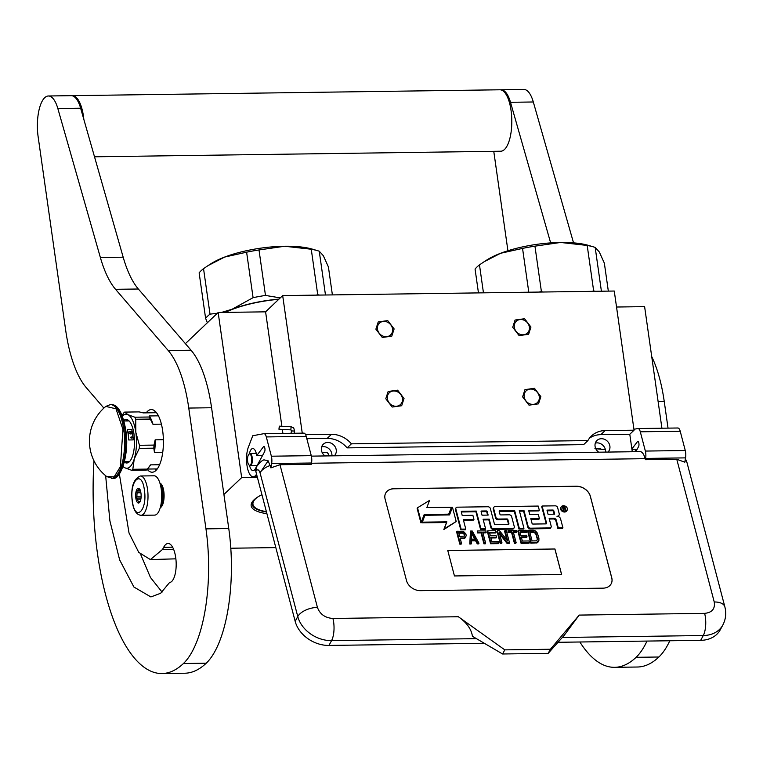 <?xml version="1.0" encoding="UTF-8"?>
<svg xmlns="http://www.w3.org/2000/svg" width="763" height="763" viewBox="0 0 763 763"><rect width="100%" height="100%" fill="white"/><g stroke="black" fill="none" stroke-linecap="round" stroke-linejoin="round"><path stroke-width="1.14" d="M595.321 443.103A7.983 7.01 -133.6 0 1 597.028 442.864A7.983 7.01 46.4 0 1 605.393 449.655L594.93 448.654M321.671 446.851A7.983 7.01 -133.6 0 1 323.378 446.622A7.983 7.01 46.4 0 1 331.905 455.854M325.048 452.354L322.091 452.383M185.39 343.655L218.161 312.487L241.661 477.609L223.921 494.481M305.61 434.691L331.447 434.338A24.578 21.564 46.4 0 1 351.409 443.828L587.911 440.575A24.578 21.564 46.4 0 1 591.468 435.969A24.578 21.564 46.4 0 1 605.097 430.58L634.063 430.189L614.263 291.037L282.682 295.586L265.591 311.838L218.161 312.487M661.912 428.215L644.611 306.64L616.533 307.022M257.389 477.39L241.661 477.609M265.591 311.838L281.881 426.279M282.339 429.493L282.901 433.413M282.682 295.586L302.253 433.146M530.647 389.082A8.107 7.115 46.4 0 0 526.146 390.856A8.107 7.115 46.4 0 0 525.011 399.392A8.107 7.115 46.4 0 0 532.822 404.39A8.107 7.115 46.4 0 0 537.324 402.616A8.107 7.115 46.4 0 0 538.468 394.08A8.107 7.115 46.4 0 0 530.647 389.082M520.747 319.506A8.107 7.115 46.4 0 0 516.246 321.29A8.107 7.115 46.4 0 0 515.111 329.816A8.107 7.115 46.4 0 0 522.922 334.814A8.107 7.115 46.4 0 0 527.424 333.04A8.107 7.115 46.4 0 0 528.559 324.504A8.107 7.115 46.4 0 0 520.747 319.506M393.822 390.961A8.107 7.115 46.4 0 0 389.321 392.735A8.107 7.115 46.4 0 0 388.176 401.271A8.107 7.115 46.4 0 0 395.997 406.269A8.107 7.115 46.4 0 0 400.499 404.485A8.107 7.115 46.4 0 0 401.634 395.959A8.107 7.115 46.4 0 0 393.822 390.961M383.913 321.385A8.107 7.115 46.4 0 0 379.421 323.169A8.107 7.115 46.4 0 0 378.276 331.695A8.107 7.115 46.4 0 0 386.097 336.693A8.107 7.115 46.4 0 0 390.599 334.919A8.107 7.115 46.4 0 0 391.734 326.383A8.107 7.115 46.4 0 0 383.913 321.385M634.063 430.189L629.79 434.252L632.279 451.734M230.798 548.225L275.815 547.605M261.928 494.691A45.713 13.82 171.9 0 0 252.887 501.043A45.713 13.82 171.9 0 0 266.916 513.671M598.697 452.192A7.983 7.01 -133.6 0 1 596.981 440.451A7.983 7.01 -133.6 0 1 601.406 438.706A7.983 7.01 -133.6 0 1 609.103 443.627A7.983 7.01 -133.6 0 1 607.987 452.03A7.983 7.01 -133.6 0 1 607.939 452.068M334.289 455.826A7.983 7.01 46.4 0 0 334.328 455.788A7.983 7.01 46.4 0 0 335.453 447.376A7.983 7.01 46.4 0 0 327.747 442.454A7.983 7.01 46.4 0 0 323.321 444.209A7.983 7.01 46.4 0 0 325.038 455.95M629.79 434.252L600.834 434.643A24.578 21.564 46.4 0 0 589.494 438.162M587.911 440.575L583.638 444.638L347.136 447.881A24.578 21.564 46.4 0 0 327.174 438.401L306.812 438.677M351.409 443.828L347.136 447.881M605.898 452.097L605.393 449.655M253.421 500.442A44.483 13.448 171.9 0 0 252.219 504.391A44.483 13.448 171.9 0 0 266.468 511.973M404.028 398.486L401.681 405.735L392.182 407.041L385.782 398.734L388.138 391.486L397.637 390.189L404.028 398.486M375.882 329.168L378.229 321.919L387.738 320.613L394.128 328.92L391.781 336.159L382.273 337.465L375.882 329.168M540.862 396.607L538.506 403.856L529.007 405.163L522.617 396.865L524.963 389.616L534.462 388.31L540.862 396.607M512.717 327.289L515.063 320.04L524.562 318.734L530.953 327.041L528.606 334.289L519.107 335.596L512.717 327.289M160.383 507.157A12.284 4.578 89.2 0 0 163.196 491.334A12.284 4.578 -90.8 0 0 160.058 483.599M160.84 505.182A11.674 4.349 89.2 0 0 162.414 491.544A11.674 4.349 -90.8 0 0 160.573 485.554M161.193 488.959A19.657 7.325 89.2 0 1 154.631 515.12L140.945 515.302A19.657 7.325 89.2 0 0 147.517 489.15A19.657 7.325 89.2 0 0 140.411 475.988L154.097 475.797A19.657 7.325 -90.8 0 1 161.193 488.959M144.379 489.989C147.726 510.581 135.032 522.655 132.419 501.367C129.071 480.776 141.765 468.692 144.379 489.989M135.833 498.115A7.372 2.747 89.2 0 1 136.463 490.285A7.372 2.747 89.2 0 1 139.41 488.911A7.372 2.747 89.2 0 1 140.964 493.241A7.372 2.747 89.2 0 1 139.591 502.416A7.372 2.747 89.2 0 1 135.833 498.115M139.972 501.863A6.39 2.384 89.2 0 1 139.524 502.044L138.246 502.645L138.38 501.463A6.39 2.384 89.2 0 1 137.369 499.183L136.196 498.02L136.949 496.246A6.39 2.384 -90.8 0 1 137.149 492.803L136.596 491.048L137.874 490.447A6.39 2.384 -90.8 0 1 139.095 489.283L139.066 488.701L140.239 489.865M136.196 498.02L141.041 497.953M136.949 496.246L141.145 496.188M137.149 492.803L140.888 492.745M137.874 490.447L140.258 490.418M139.095 489.283L139.686 489.283M136.596 491.048L140.468 491M138.38 501.463L140.182 501.444M137.369 499.183L140.869 499.136M279.525 426.288L278.943 429.235L279.306 426.164L290.817 426.775M278.943 429.235L290.913 429.865L291.59 430.933L294.528 431.057M311.39 456.131L640.1 451.629A15.975 5.951 89.2 0 1 645.155 458.677L645.422 459.698L645.632 458.429A7.372 2.747 -90.8 0 0 645.364 451.067L685.269 450.523A7.372 2.747 89.2 0 1 685.546 457.876L684.812 462.187L676.771 459.269L714.235 601.978A15.975 8.212 165.3 0 1 724.85 606.843C726.49 613.223 725.794 619.318 722.79 625.116L720.186 629.923A29.49 22.785 -151.6 0 1 700.672 640.338L558.011 642.293M484.305 643.304L328.958 645.441A29.49 22.785 -151.6 0 1 295.176 621.349L297.77 616.552L260.049 472.812C258.915 469.703 257.636 469.035 256.215 470.819L256.635 466.603C259.43 462.807 261.871 460.556 263.95 459.841L268.147 460.804L270.903 467.872L271.638 463.561A7.372 2.747 -90.8 0 0 271.361 456.207L266.306 436.932A7.372 2.747 -90.8 0 0 263.969 433.67A7.372 2.747 -90.8 0 0 263.798 433.689L252.753 435.74L248.404 447.07A17.206 6.409 -90.8 0 0 247.069 465.974A17.206 6.409 -90.8 0 0 253.182 476.789A17.206 6.409 -90.8 0 0 256.54 474.138M256.215 470.819L255.843 471.496L295.176 621.349M255.843 471.496A8.603 6.648 -151.6 0 1 256.263 467.29A8.603 6.648 -151.6 0 1 256.463 466.956M685.365 458.945L686.004 460.099L685.365 458.935M303.703 433.146A7.372 2.747 89.2 0 1 303.884 433.126A7.372 2.747 89.2 0 1 306.211 436.379L311.266 455.654A7.372 2.747 89.2 0 1 311.542 463.007L311.333 464.286L279.973 464.715L270.903 467.872M631.888 448.968L637.429 441.653A2.699 1.011 89.2 0 1 637.858 441.376A2.699 1.011 89.2 0 1 638.717 442.578L638.793 442.874A2.699 1.011 89.2 0 1 638.564 446.622L635.827 451.686M645.364 451.067L640.3 431.801A7.372 2.747 -90.8 0 0 637.973 428.539A7.372 2.747 -90.8 0 0 637.801 428.558L633.929 429.273M677.706 428.014A7.372 2.747 89.2 0 1 677.878 427.995A7.372 2.747 89.2 0 1 680.215 431.248L685.269 450.523M249.377 453.737A11.054 4.12 89.2 0 1 252.791 448.53A11.054 4.12 89.2 0 1 256.74 455.606L263.435 446.784A2.699 1.011 89.2 0 1 263.864 446.508A2.699 1.011 89.2 0 1 264.723 447.709L264.799 448.005A2.699 1.011 89.2 0 1 264.57 451.753L255.347 468.768A11.054 4.12 89.2 0 1 253.097 470.647A11.054 4.12 89.2 0 1 249.539 465.544M676.771 459.269L645.422 459.698M406.517 580.624A12.284 9.49 28.4 0 0 420.594 590.667L603.037 588.159A12.284 9.49 28.4 0 0 611.163 583.819A12.284 9.49 28.4 0 0 611.764 577.81L590.362 496.265A12.284 9.49 28.4 0 0 576.284 486.222L393.842 488.73A12.284 9.49 28.4 0 0 385.716 493.07A12.284 9.49 28.4 0 0 385.115 499.078L406.517 580.624M550.409 649.246L548.177 653.357L564.143 635.407L579.203 615.092L550.409 649.246L504.801 649.866L458.344 616.742L332.916 618.469C325.124 617.906 319.955 614.225 317.427 607.424L279.973 464.715M504.801 649.866L502.569 653.986L472.431 636.304C471.381 629.103 466.689 622.579 458.344 616.742M256.74 455.606L262.52 455.53M631.926 449.273L636.208 449.216L635.302 450.418A11.054 4.12 -90.8 0 0 635.083 449.226M636.523 450.399L635.302 450.418M270.264 465.449A15.975 8.212 -14.7 0 0 260.049 472.812L268.147 460.804M611.144 583.857A12.284 9.49 28.4 0 0 611.726 577.877L590.324 496.331A12.284 9.49 28.4 0 0 576.246 486.298L393.803 488.797A12.284 9.49 28.4 0 0 385.696 493.098M548.177 653.357L502.569 653.986M561.053 507.281A3.395 2.623 28.4 0 0 560.834 507.605A3.395 2.623 28.4 0 0 560.662 509.264A3.395 2.623 28.4 0 0 563.542 511.906A3.395 2.623 28.4 0 0 566.795 510.829A3.395 2.623 28.4 0 0 566.947 510.476M558.154 516.465A3.147 2.432 28.4 0 0 558.678 515.855A3.147 2.432 28.4 0 0 558.831 515.492M549.322 519.031L553.423 518.974A2.117 1.631 28.4 0 1 555.845 520.7L557.887 528.492L562.541 528.425L562.913 527.738L560.576 518.85A3.147 2.432 28.4 0 0 556.971 516.284A3.147 2.432 28.4 0 0 559.05 515.168A3.147 2.432 28.4 0 0 559.203 513.633L557.61 507.557A2.117 1.631 28.4 0 0 555.187 505.831L542.102 506.012L546.613 523.218A0.782 0.61 -151.6 0 1 546.06 523.876L532.965 524.057A0.782 0.61 -151.6 0 1 532.069 523.418L530.81 518.602L539.384 518.487L538.306 514.415L529.732 514.529L528.816 511.019A0.782 0.61 -151.6 0 1 529.369 510.361L539.317 510.218L538.22 506.06L495.12 506.651A2.117 1.631 28.4 0 0 493.728 507.405A2.117 1.631 28.4 0 0 493.623 508.435L495.96 517.324A2.117 1.631 28.4 0 0 498.373 519.05L506.947 518.935A0.782 0.61 -151.6 0 1 507.853 519.574L508.94 523.733A0.782 0.61 -151.6 0 1 508.387 524.4L495.292 524.572A0.782 0.61 -151.6 0 1 494.395 523.933L490.342 508.482A2.117 1.631 28.4 0 0 487.919 506.756L457.333 507.176A2.117 1.631 28.4 0 0 455.94 507.92A2.117 1.631 28.4 0 0 455.835 508.95L461.129 529.14L465.783 529.074L463.284 519.536L473.957 519.384L472.879 515.311L462.206 515.454L461.291 511.944A0.782 0.61 -151.6 0 1 461.844 511.286L476.284 511.086L480.948 528.864L485.602 528.797L483.093 519.26L489.207 519.174L491.258 526.966A2.117 1.631 28.4 0 0 493.671 528.692L512.784 528.425A2.117 1.631 28.4 0 0 514.186 527.681A2.117 1.631 28.4 0 0 514.291 526.651L511.63 516.532A2.117 1.631 28.4 0 0 509.207 514.806L500.862 514.92A0.782 0.61 -151.6 0 1 499.965 514.281L499.212 511.429A0.782 0.61 -151.6 0 1 499.775 510.762L514.644 510.561L519.307 528.339L523.962 528.273L519.298 510.495L523.943 510.437L528.149 526.46A2.117 1.631 28.4 0 0 530.571 528.187L549.684 527.92A2.117 1.631 28.4 0 0 551.077 527.176A2.117 1.631 28.4 0 0 551.182 526.146L549.141 518.354L553.795 518.287A2.117 1.631 -151.6 0 1 556.217 520.013L558.258 527.805L562.913 527.738M519.469 511.172L523.571 511.115L527.777 527.147A2.117 1.631 28.4 0 0 530.199 528.873L549.312 528.606A2.117 1.631 28.4 0 0 550.714 527.862A2.117 1.631 28.4 0 0 550.838 527.491M499.231 511.477A0.782 0.61 28.4 0 1 499.403 511.448L514.272 511.248L518.935 529.026L523.59 528.959L523.962 528.273M483.275 519.937L488.835 519.861L490.886 527.653A2.117 1.631 28.4 0 0 493.299 529.379L512.412 529.112A2.117 1.631 28.4 0 0 513.814 528.368A2.117 1.631 28.4 0 0 513.947 527.996M461.3 511.992A0.782 0.61 28.4 0 1 461.472 511.973L475.912 511.773L480.576 529.551L485.23 529.484L485.602 528.797M463.456 520.213L473.585 520.07L473.957 519.384M455.807 508.292A2.117 1.631 28.4 0 0 455.568 508.606A2.117 1.631 28.4 0 0 455.463 509.636L460.757 529.827L465.411 529.76L465.783 529.074M493.594 507.776A2.117 1.631 28.4 0 0 493.356 508.091A2.117 1.631 28.4 0 0 493.251 509.121L495.588 518.01A2.117 1.631 28.4 0 0 498.001 519.737L506.584 519.622A0.782 0.61 28.4 0 1 507.481 520.261L508.559 524.372M528.826 511.067A0.782 0.61 28.4 0 1 528.997 511.048L538.945 510.905L539.317 510.218M530.981 519.288L539.012 519.174L539.384 518.487M542.102 506.012L541.73 506.699L546.232 523.857M423.951 515.168L448.444 514.834L451.429 507.252L426.832 507.595L429.569 500.394L417.514 507.776L421.29 522.178L424.209 514.481L448.806 514.148M417.514 507.776L417.142 508.463L420.918 522.865L421.29 522.178M424.934 515.273L421.949 522.846L446.508 522.512L443.828 529.551L456.198 521.51L452.459 507.242L449.531 514.93L424.934 515.273L422.32 522.159L446.88 521.825L444.2 528.864L456.198 521.51M452.459 507.242L449.417 514.93M460.27 538.668L464.743 538.344L466.183 535.817L465.926 533.995L463.475 531.41L456.989 531.239L460.203 543.475L461.529 543.456L460.099 537.991L464.076 537.934L465.792 536.866M456.989 531.239L456.617 531.925L459.831 544.162L461.157 544.143L461.529 543.456M471.534 540.862L475.597 540.805L477.295 543.914L478.62 543.905L478.992 543.218L472.249 531.029L470.475 531.058L470.151 543.332L471.477 543.313L471.544 540.185L475.969 540.118L477.667 543.237L478.992 543.218M470.475 531.058L469.779 544.019L471.105 544L471.477 543.313M482.941 532.87L485.926 532.832L485.955 530.838L477.552 530.962L477.896 532.259L481.434 532.212L484.305 543.142L485.63 543.122L482.76 532.192L486.298 532.145M477.552 530.962L477.524 532.946L481.062 532.898L483.933 543.828L485.258 543.809L485.63 543.122M487.729 530.819L487.357 531.506L490.561 543.733L498.525 543.628L498.897 542.941L498.487 541.377L491.849 541.472L490.762 537.305L496.513 537.228L496.103 535.664L490.351 535.74L489.465 532.364L496.093 532.269L495.683 530.705L487.729 530.819L490.933 543.046L498.897 542.941M489.636 533.041L495.721 532.955L496.093 532.269M490.933 537.982L496.141 537.915L496.513 537.228M497.457 530.686L497.085 531.372L500.29 543.599L501.615 543.58L501.987 542.903L499.193 532.231L507.519 542.827L509.512 542.798L506.298 530.562L504.972 530.581L507.7 540.996L499.441 530.657L497.457 530.686L500.662 542.913L501.987 542.903M504.972 530.581L504.601 531.267L506.88 539.966M499.651 533.966L507.147 543.514L509.14 543.485L509.512 542.798M513.451 532.45L516.437 532.412L516.465 530.428L508.063 530.543L508.406 531.84L511.944 531.792L514.815 542.722L516.141 542.703L513.27 531.773L516.809 531.725M508.063 530.543L508.034 532.526L511.572 532.479L514.443 543.409L515.769 543.39L516.141 542.703M518.239 530.399L517.867 531.086L521.072 543.313L529.036 543.208L529.408 542.522L528.997 540.957L522.359 541.053L521.272 536.885L527.023 536.809L526.613 535.245L520.862 535.33L519.975 531.945L526.604 531.849L526.193 530.295L518.239 530.399L521.444 542.636L529.408 542.522M520.147 532.622L526.232 532.536L526.604 531.849M521.453 537.562L526.651 537.495L527.023 536.809M527.967 530.266L527.595 530.953L530.8 543.18L537.152 542.836L538.878 540.566L538.926 538.211L537.343 533.013L535.464 530.943L533.27 530.19L527.967 530.266L531.172 542.503L536.484 542.426L538.878 540.566M554.939 548.988L447.757 550.466L454.443 575.951L561.625 574.472L554.939 548.988L447.776 550.533M561.034 508.578A3.395 2.623 28.4 0 0 563.914 511.22A3.395 2.623 28.4 0 0 567.167 510.142A3.395 2.623 28.4 0 0 567.329 508.492A3.395 2.623 28.4 0 0 564.448 505.84A3.395 2.623 28.4 0 0 561.206 506.918A3.395 2.623 28.4 0 0 561.034 508.578M557.887 528.492L558.258 527.805M523.571 511.115L523.943 510.437M518.935 529.026L519.307 528.339M514.272 511.248L514.644 510.561M488.835 519.861L489.207 519.174M480.576 529.551L480.948 528.864M475.912 511.773L476.284 511.086M460.757 529.827L461.129 529.14M446.508 522.512L446.88 521.825M443.828 529.551L444.2 528.864M421.949 522.846L422.32 522.159M464.743 538.344L465.115 537.657M463.704 538.621L464.076 537.934M459.831 544.162L460.203 543.475M477.295 543.914L477.667 543.237M475.597 540.805L475.969 540.118M469.779 544.019L470.151 543.332M483.933 543.828L484.305 543.142M481.062 532.898L481.434 532.212M477.524 532.946L477.896 532.259M490.561 543.733L490.933 543.046M500.29 543.599L500.662 542.913M507.147 543.514L507.519 542.827M514.443 543.409L514.815 542.722M511.572 532.479L511.944 531.792M508.034 532.526L508.406 531.84M521.072 543.313L521.444 542.636M537.896 542.302L538.268 541.616M537.152 542.836L537.514 542.15M536.112 543.113L536.484 542.426M530.8 543.18L531.172 542.503M561.568 574.472L554.901 549.064M564.734 506.432L566.117 510.39L565.221 510.399L564.849 508.969L563.542 508.683L563.991 510.418L563.38 510.428L562.341 506.47L564.734 506.432L565.04 508.387M554.682 514.186L548.072 514.272L546.976 510.113L552.86 510.037A0.782 0.61 -151.6 0 1 553.766 510.676L554.682 514.186M488.139 515.101L482.025 515.187L481.11 511.677A0.782 0.61 -151.6 0 1 481.663 511.01L486.317 510.952A0.782 0.61 -151.6 0 1 487.223 511.591L488.139 515.101M459.688 536.427L458.658 532.526L462.864 532.469L464.171 533.232L464.486 536.103L459.688 536.427M475.473 539.088L471.496 539.136L471.639 532.088L475.473 539.088M533.68 531.754L536.084 533.289L537.648 539.279L536.074 540.862L532.088 540.919L529.703 531.811L533.68 531.754L533.308 532.44L534.262 532.688L534.634 532.002M564.792 508.845L565.059 508.358M565.564 510.39L564.878 509.064M563.447 510.428L563.542 508.683M562.522 507.147L563.342 507.929L564.572 507.91L564.391 507.242L563.132 507.137L562.97 508.616L564.2 508.597L564.572 507.91M547.157 510.8L552.488 510.724L552.86 510.037M554.138 514.195L553.394 511.363A0.782 0.61 28.4 0 0 552.488 510.724M487.586 515.101L486.851 512.278A0.782 0.61 28.4 0 0 485.945 511.639L481.291 511.696A0.782 0.61 28.4 0 0 481.119 511.725M458.84 533.203L462.492 533.156L462.864 532.469M462.492 533.156L463.217 533.404L463.589 532.717M463.217 533.404L463.799 533.919L464.171 533.232M463.799 533.919L464.228 534.691L464.6 534.005M464.228 534.691L464.429 535.473L464.801 534.787M464.429 535.473L464.419 536.131M471.61 533.394L474.729 539.098M534.262 532.688L535.063 533.203L535.435 532.517M535.063 533.203L535.712 533.976L536.084 533.289M535.712 533.976L536.208 535.016L536.58 534.329M536.208 535.016L537.228 538.916L537.6 538.23M537.228 538.916L537.276 539.966L537.648 539.279M529.875 532.488L533.308 532.44M562.97 508.616L563.342 507.929M248.719 454.471A5.656 2.108 89.2 0 0 247.584 458.172A5.656 2.108 -90.8 0 0 248.862 464.82A5.656 2.108 -90.8 0 0 251.685 461.1A5.656 2.108 89.2 0 0 250.96 455.339A5.656 2.108 89.2 0 0 248.719 454.471L249.1 454.014A6.142 2.289 89.2 0 1 250.006 453.489A6.142 2.289 89.2 0 1 252.324 461.224A6.142 2.289 -90.8 0 1 250.178 465.773L257.026 465.678M249.062 465.02A6.142 2.289 -90.8 0 0 249.253 465.268A6.142 2.289 -90.8 0 0 250.178 465.773M326.631 452.44A6.142 2.289 89.2 0 1 327.556 452.936A6.142 2.289 89.2 0 1 328.748 455.902M327.556 452.936L327.947 453.384A5.656 2.108 89.2 0 1 328.996 455.892M266.382 511.649A43.739 13.229 -8.1 0 1 262.787 510.924A43.739 13.229 171.9 0 1 255.777 508.12L255.252 507.767A44.235 13.372 171.9 0 0 255.519 507.939M257.255 497.333A43.739 13.229 171.9 0 0 255.777 508.12M252.563 501.949A44.235 13.372 171.9 0 0 252.391 503.885A44.235 13.372 171.9 0 0 255.252 507.767M318.095 250.836A67.583 20.439 -8.1 0 0 315.472 250.13A67.583 20.439 -8.1 0 0 311.256 249.234L284.656 246.249L259 249.949A67.583 20.439 171.9 0 0 246.611 252.191L224.646 257.064A61.441 18.579 171.9 0 1 284.656 246.249A61.441 18.579 -8.1 0 1 310.293 248.576A61.441 18.579 -8.1 0 1 312.677 249.224L318.095 250.836A67.583 20.439 -8.1 0 1 319.239 251.189L325.477 295.004M332.391 294.909L328.414 266.955L323.35 255.729L319.239 251.189M278.772 299.306A60.821 18.388 171.9 0 0 225.323 312.391M278.991 299.096A61.441 18.579 171.9 0 0 232.076 309.244L231.981 309.273A61.441 18.579 171.9 0 0 224.713 312.401M316.168 295.128L317.732 294.718A67.583 20.439 -8.1 0 1 319.602 295.081M259 249.949L265.476 295.434A67.583 20.439 171.9 0 0 253.087 297.675L232.076 309.244M265.476 295.434L280.269 297.885M224.646 257.064L208.089 265.581L203.54 268.671L210.016 314.156L217.369 313.24M221.423 312.449L231.981 309.273M246.611 252.191L253.087 297.675M210.016 314.156A67.583 20.439 171.9 0 0 205.609 318.343L207.374 322.749M224.551 257.102A61.441 18.579 171.9 0 0 211.036 263.683L208.871 265.076M311.256 249.234L317.732 294.718M203.54 268.671A67.583 20.439 171.9 0 0 199.133 272.858L205.609 318.343M594.034 247.05A67.583 20.439 -8.1 0 0 591.411 246.344A67.583 20.439 -8.1 0 0 587.195 245.448L560.586 242.462L534.939 246.163A67.583 20.439 171.9 0 0 522.55 248.404L500.585 253.278A61.441 18.579 171.9 0 1 560.586 242.462A61.441 18.579 -8.1 0 1 586.232 244.789A61.441 18.579 -8.1 0 1 588.616 245.438L594.034 247.05A67.583 20.439 -8.1 0 1 595.178 247.403L601.406 291.218M608.33 291.123L604.353 263.168L599.289 251.943L595.178 247.403M592.107 291.342L593.662 290.932A67.583 20.439 -8.1 0 1 595.541 291.294M534.939 246.163L541.415 291.647A67.583 20.439 171.9 0 0 538.707 292.076M541.415 291.647L543.084 292.019M500.585 253.278L484.028 261.795L479.479 264.885L483.456 292.839M522.55 248.404L528.788 292.21M500.49 253.316A61.441 18.579 171.9 0 0 486.975 259.897L484.81 261.289M587.195 245.448L593.662 290.932M479.479 264.885A67.583 20.439 171.9 0 0 475.072 269.072L478.458 292.906M83.835 119.39A30.72 11.445 89.2 0 0 83.453 116.214A30.72 11.445 -90.8 0 0 72.351 95.661L499.937 89.786A30.72 11.445 -90.8 0 1 511.038 110.349A30.72 11.445 89.2 0 1 500.786 151.217L94.517 156.797M72.351 95.661A30.72 11.445 -90.8 0 0 71.779 95.699M105.656 475.711L109.882 520.795L119.638 559.889L133.916 587.033L150.912 596.943L160.65 593.271L169.596 582.474A18.674 6.953 -90.8 0 0 171.742 581.425A18.674 6.953 -90.8 0 0 175.719 557.629A21.135 7.868 -90.8 0 0 168.089 543.485A21.135 7.868 -90.8 0 0 163.644 547.319L162.548 549.436L150.397 559.584L138.742 552.364L129.023 533.013L119.429 474.433A12.284 4.578 -90.8 0 1 119.419 473.947M140.783 554.72L150.473 577.486L162.09 592.088M150.397 559.584L175.881 558.831M93.983 460.833A178.17 66.352 -90.8 0 0 161.937 673.538A178.17 66.352 -90.8 0 0 183.425 663.524A105.675 39.361 -90.8 0 0 205.962 528.864L188.766 408.062A98.303 36.614 -90.8 0 0 168.251 350.551L191.055 350.236L138.351 289.005A98.303 36.614 -90.8 0 1 123.177 257.198L80.64 108.203A30.72 11.445 -90.8 0 0 71.207 95.671L48.403 95.985A30.72 11.445 -90.8 0 0 38.15 136.854L65.637 329.998A98.303 36.614 -90.8 0 0 86.162 387.509L103.882 408.1M191.055 350.236A98.303 36.614 89.2 0 1 211.58 407.747L228.766 528.549L205.962 528.864M161.937 673.538L184.741 673.224A178.17 66.352 -90.8 0 0 206.229 663.209A105.675 39.361 -90.8 0 0 228.766 528.549M168.251 350.551L115.547 289.311A98.303 36.614 89.2 0 1 100.373 257.512L57.835 108.518A30.72 11.445 -90.8 0 0 48.403 95.985M160.259 507.633A12.361 4.607 -90.8 0 0 161.155 507.052A12.361 4.607 -90.8 0 0 164.055 494.071A12.361 4.607 -90.8 0 0 159.915 483.122M147.154 469.302A31.331 11.674 -90.8 0 0 152.171 472.221A31.331 11.674 -90.8 0 0 155.948 470.456A31.331 11.674 -90.8 0 0 163.177 435.559A31.331 11.674 -90.8 0 0 151.312 409.559A31.331 11.674 -90.8 0 0 147.526 411.324A31.331 11.674 -90.8 0 0 146.2 412.859M573.538 242.853L533.308 101.984A30.72 11.445 -90.8 0 0 523.885 89.462L501.081 89.776A30.72 11.445 -90.8 0 0 500.509 89.815M651.716 356.607A98.303 36.614 89.2 0 1 664.249 401.529L668.035 428.129M579.861 641.998A178.17 66.352 -90.8 0 0 614.616 667.329L637.42 667.015A178.17 66.352 -90.8 0 0 658.898 657A105.675 39.361 -90.8 0 0 669.819 640.758M493.766 151.312L507.92 250.741M550.648 242.882L510.504 102.299A30.72 11.445 -90.8 0 0 501.081 89.776M614.616 667.329A178.17 66.352 -90.8 0 0 636.094 657.315A105.675 39.361 -90.8 0 0 647.014 641.073M161.403 424.152L152.962 424.276L150.273 419.059A30.348 11.302 -90.8 0 0 149.367 417.008L134.832 417.208L127.974 414.671A27.029 10.072 -90.8 0 0 122.795 415.73A27.029 10.072 -90.8 0 0 122.414 416.112M122.175 415.492L123.587 413.126A30.348 11.302 89.2 0 1 124.121 412.573A30.348 11.302 89.2 0 1 124.674 412.096L139.2 411.896L143.186 412.897L156.51 412.716M162.748 452.249L154.441 452.364L153.802 448.177L139.276 448.377A30.348 11.302 -90.8 0 0 139.448 445.296L135.814 432.278L135.747 419.259A30.348 11.302 -90.8 0 0 134.832 417.208M159.591 464.734L150.588 464.858L147.345 469.102L132.819 469.293L134.269 458.859L139.276 448.377M157.283 468.921L147.373 469.064M147.345 469.102A30.348 11.302 89.2 0 1 146.258 470.132L131.732 470.332L124.874 467.795A27.029 10.072 -90.8 0 0 134.269 458.859A27.029 10.072 -90.8 0 0 135.824 432.325M123.024 466.689L124.874 467.795A27.029 10.072 -90.8 0 1 123.101 466.46M135.814 432.278A27.029 10.072 -90.8 0 0 127.974 414.671L124.674 412.096M149.367 417.008L149.262 415.959L158.446 415.825M150.273 419.059L135.747 419.259M163.387 439.717L155.175 439.831L153.983 445.096L139.448 445.296M155.175 439.831A28.26 10.529 89.2 0 1 154.441 452.364M153.983 445.096A30.348 11.302 89.2 0 1 153.802 448.177M132.819 469.293A30.348 11.302 89.2 0 1 131.732 470.332M150.588 464.858A28.26 10.529 89.2 0 1 149.243 466.813L148.175 468.11M124.379 462.101A21.745 8.097 89.2 0 0 126.725 462.988A21.745 8.097 89.2 0 0 133.983 434.042A21.745 8.097 -90.8 0 0 126.124 419.488A21.745 8.097 -90.8 0 0 123.806 420.442M152.962 424.276A28.26 10.529 -90.8 0 0 149.262 415.959M127.383 419.736A21.745 8.097 -90.8 0 0 125.723 420.966M127.974 462.702A21.745 8.097 89.2 0 1 126.276 461.52M130.063 432.478L129.824 431.353L128.966 431.868L129.796 431.534M106.782 476.617A44.969 44.969 0 0 1 105.819 406.412L115.986 408.787L122.938 429.35L120.392 466.679L114.173 476.827L106.772 476.608L112.562 478.296A36.862 13.724 89.2 0 0 124.874 429.245A36.862 13.724 89.2 0 0 111.551 404.571C117.95 404.762 122.652 413.06 125.657 429.483C129.996 453.546 120.392 481.033 112.562 478.296M133.258 439.898A20.277 7.554 -90.8 0 0 132.791 434.548A20.277 7.554 -90.8 0 0 131.808 429.674L127.24 429.741A20.277 7.554 -90.8 0 1 128.232 434.605A20.277 7.554 -90.8 0 1 128.699 439.965L133.258 439.898L131.808 429.674M128.756 431.906L128.06 432.487L129.09 433.46L128.203 432.583L128.775 432.001M130.225 433.842L129.157 433.413L130.339 433.975L130.282 432.678L130.273 433.737M130.12 432.678L130.244 433.766M128.966 431.868L129.767 431.553M130.94 433.279L130.912 433.861L131.923 433.823L131.083 433.212L130.94 433.832L131.923 433.823M130.75 432.697L131.741 432.945M130.959 432.173L131.637 431.791L130.826 431.572L131.589 431.457L130.607 431.467L131.541 431.858L130.721 432.278L131.656 431.925M130.692 432.125L131.703 432.259M130.607 431.467L131.484 431.877M130.912 431.591L131.608 431.553M131.894 437.542A0.61 0.544 46.4 0 0 130.902 437.104A0.61 0.544 46.4 0 0 131.751 438A0.61 0.544 46.4 0 0 131.894 437.542M128.222 432.573L128.909 432.116M128.06 432.487L129.09 433.46M129.281 433.565L130.359 433.947M130.902 432.678L131.646 432.869L130.902 432.678M331.447 434.338L327.174 438.401M605.097 430.58L600.834 434.643M290.913 429.865L291.046 426.679L293.717 427.89L294.623 431.305L294.232 433.26M291.6 430.542L290.97 433.308M722.79 625.116A29.49 22.785 -151.6 0 1 703.276 635.531L700.672 640.338M724.85 606.843L687.129 463.112A15.975 8.212 165.3 0 0 685.117 460.356M328.958 645.441L331.562 640.634A29.49 22.785 -151.6 0 1 297.77 616.552A15.975 8.212 -14.7 0 1 317.427 607.424M714.235 601.978C715.274 608.807 712.079 612.594 704.63 613.366A15.975 5.951 -90.8 0 1 703.276 635.531L562.302 637.467M476.341 638.65L331.562 640.634A15.975 5.951 -90.8 0 0 332.916 618.469M645.632 458.429L685.546 457.876M311.504 463.255L645.155 458.677M704.63 613.366L579.203 615.092M266.306 436.932L306.211 436.379M271.361 456.207L311.266 455.654M271.638 463.561L311.542 463.007M264.303 446.775L263.435 446.784M640.3 431.801L680.215 431.248M638.297 441.634L637.429 441.653M555.845 520.7L556.217 520.013M553.423 518.974L553.795 518.287M549.312 528.606L549.684 527.92M530.199 528.873L530.571 528.187M527.777 527.147L528.149 526.46M499.403 511.448L499.775 510.762M512.412 529.112L512.784 528.425M493.299 529.379L493.671 528.692M490.886 527.653L491.258 526.966M461.472 511.973L461.844 511.286M455.463 509.636L455.835 508.95M508.606 524.362L508.94 523.733M507.481 520.261L507.853 519.574M506.584 519.622L506.947 518.935M498.001 519.737L498.373 519.05M495.588 518.01L495.96 517.324M493.251 509.121L493.623 508.435M528.997 511.048L529.369 510.361M546.279 523.847L546.613 523.218M564.782 507.424L565.154 506.737M565.326 509.503L565.698 508.816M553.394 511.363L553.766 510.676M481.291 511.696L481.663 511.01M485.945 511.639L486.317 510.952M486.851 512.278L487.223 511.591M172.629 547.195L163.644 547.319M173.611 549.284L162.548 549.436M80.64 108.203L57.835 108.518M123.177 257.198L100.373 257.512M138.351 289.005L115.547 289.311M188.766 408.062L211.58 407.747M206.229 663.209L183.425 663.524M155.328 411.391A31.331 11.674 -90.8 0 0 154.174 412.745M154.946 468.959A31.331 11.674 -90.8 0 0 156.129 470.275M533.308 101.984L510.504 102.299M658.126 401.615L664.249 401.529M658.898 657L636.094 657.315M128.222 461.491A20.639 7.687 -90.8 0 0 129.29 461.815M124.512 461.539L129.634 461.472A20.639 7.687 89.2 0 1 129.586 461.472M128.117 420.127A21.135 7.868 -90.8 0 0 126.429 420.957M126.992 461.51A21.135 7.868 -90.8 0 0 128.699 462.292M128.718 420.585A20.639 7.687 -90.8 0 0 127.669 420.947M105.819 406.412L110.358 404.59A36.862 13.724 89.2 0 1 123.673 429.264A36.862 13.724 89.2 0 1 111.369 478.306M140.411 475.988C133.334 478.954 130.626 487.519 132.266 501.682C133.535 510.256 136.434 514.796 140.945 515.302M600.748 448.673L595.798 448.739M255.92 476.751A4.912 4.912 0 0 0 257.341 477.19M256.263 467.29L256.635 466.603M687.129 463.112A15.975 15.975 0 0 0 686.004 460.099M253.182 476.789L257.217 476.732M303.884 433.126L263.969 433.67M677.878 427.995L637.973 428.539M567.167 510.142L566.795 510.829M561.206 506.918L560.834 507.605M559.05 515.168L558.678 515.855M551.077 527.176L550.714 527.862M514.186 527.681L513.814 528.368M455.94 507.92L455.568 508.606M493.728 507.405L493.356 508.091M250.006 453.489L256.282 453.403M322.139 452.497L325.114 452.459M252.257 502.951L252.391 503.885M110.358 404.59L111.551 404.571M123.959 420.995L129.081 420.928M131.751 438A0.61 0.61 0 0 0 131.322 436.941A0.61 0.61 0 0 0 130.902 437.104"/></g></svg>
